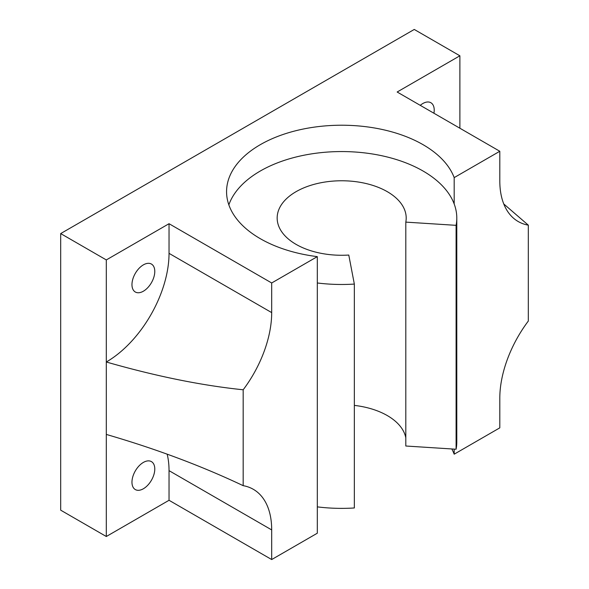 <?xml version="1.0" encoding="UTF-8"?>
<svg xmlns="http://www.w3.org/2000/svg" width="589" height="589" viewBox="0 0 589 589"><rect width="100%" height="100%" fill="white"/><g stroke="black" fill="none" stroke-linecap="round" stroke-linejoin="round"><path stroke-width="0.88" d="M454.178 449.105L454.178 454.193L499.803 427.85L499.803 398.216A88.718 51.221 120 0 1 528.318 321.042L528.318 225.153A88.718 51.221 120 0 1 518.18 221.516A88.718 51.221 120 0 1 499.803 180.904L499.803 151.27L454.178 177.613L454.178 203.956A115.113 66.461 0 0 0 423.071 171.031A115.113 66.461 0 0 0 308.437 154.392A115.113 66.461 0 0 0 228.849 204.854M451.829 448.958A115.113 66.461 180 0 1 454.178 454.193M454.178 177.613A115.113 66.461 0 0 0 423.071 144.688A115.113 66.461 0 0 0 297.629 130.279A115.113 66.461 0 0 0 226.566 191.683A115.113 66.461 0 0 0 260.279 238.678A115.113 66.461 0 0 0 317.309 256.635L317.309 282.978A115.113 66.461 0 0 0 354.342 284.075L354.342 507.968A115.113 66.461 180 0 1 317.309 506.871L317.309 533.207L271.691 559.55L271.691 529.916A88.718 51.221 120 0 0 253.314 489.304A88.718 51.221 120 0 0 243.176 485.667L243.176 389.785A88.718 51.221 120 0 0 271.691 312.604L271.691 282.978L317.309 256.635M433.931 113.243A16.131 9.314 120 0 0 430.883 102.736A16.131 9.314 120 0 0 422.814 103.531A16.131 9.314 120 0 0 420.251 105.343M143.377 291.209A16.131 9.314 120 0 0 153.913 276.992A16.131 9.314 120 0 0 151.439 264.063A16.131 9.314 120 0 0 143.377 264.866A16.131 9.314 120 0 0 132.834 279.083A16.131 9.314 120 0 0 135.308 292.004A16.131 9.314 120 0 0 143.377 291.209M143.377 488.76A16.131 9.314 120 0 0 153.913 474.55A16.131 9.314 120 0 0 151.439 461.621A16.131 9.314 120 0 0 143.377 462.417A16.131 9.314 120 0 0 132.834 476.634A16.131 9.314 120 0 0 135.308 489.562A16.131 9.314 120 0 0 143.377 488.76M405.806 437.818A64.518 37.254 0 0 0 387.304 415.576A64.518 37.254 0 0 0 354.342 405.394M354.342 284.075L348.776 255.044A64.518 37.254 180 0 1 296.053 244.361A64.518 37.254 180 0 1 277.161 218.026A64.518 37.254 180 0 1 316.985 183.606A64.518 37.254 180 0 1 387.304 191.683A64.518 37.254 180 0 1 406.196 218.026A64.518 37.254 180 0 1 405.806 222.119L405.806 446.013L456.092 449.23L456.092 225.337A115.113 66.461 0 0 0 456.792 218.026A115.113 66.461 0 0 0 454.178 203.956M317.309 282.978L317.309 506.871M405.806 222.119L456.092 225.337M456.792 218.026L456.792 441.919A115.113 66.461 180 0 1 456.092 449.23M499.803 151.27L397.155 92.009L459.884 55.793L414.258 29.45L60.682 233.583L60.682 510.162L106.307 536.505L169.036 500.282L271.691 559.55M60.682 233.583L106.307 259.926L106.307 536.505M243.176 389.785C201.475 385.464 155.849 376.202 106.307 361.999A88.718 51.221 120 0 0 169.036 253.344L169.036 223.71L106.307 259.926M169.036 223.71L271.691 282.978M459.884 55.793L459.884 128.225M106.307 434.432C155.849 448.825 201.475 465.906 243.176 485.667M503.764 203.956L528.318 225.153M169.036 500.282L169.036 470.648A88.718 51.221 120 0 0 167.166 454.163M169.036 253.344L271.691 312.604M169.036 470.648L271.691 529.916"/></g></svg>

